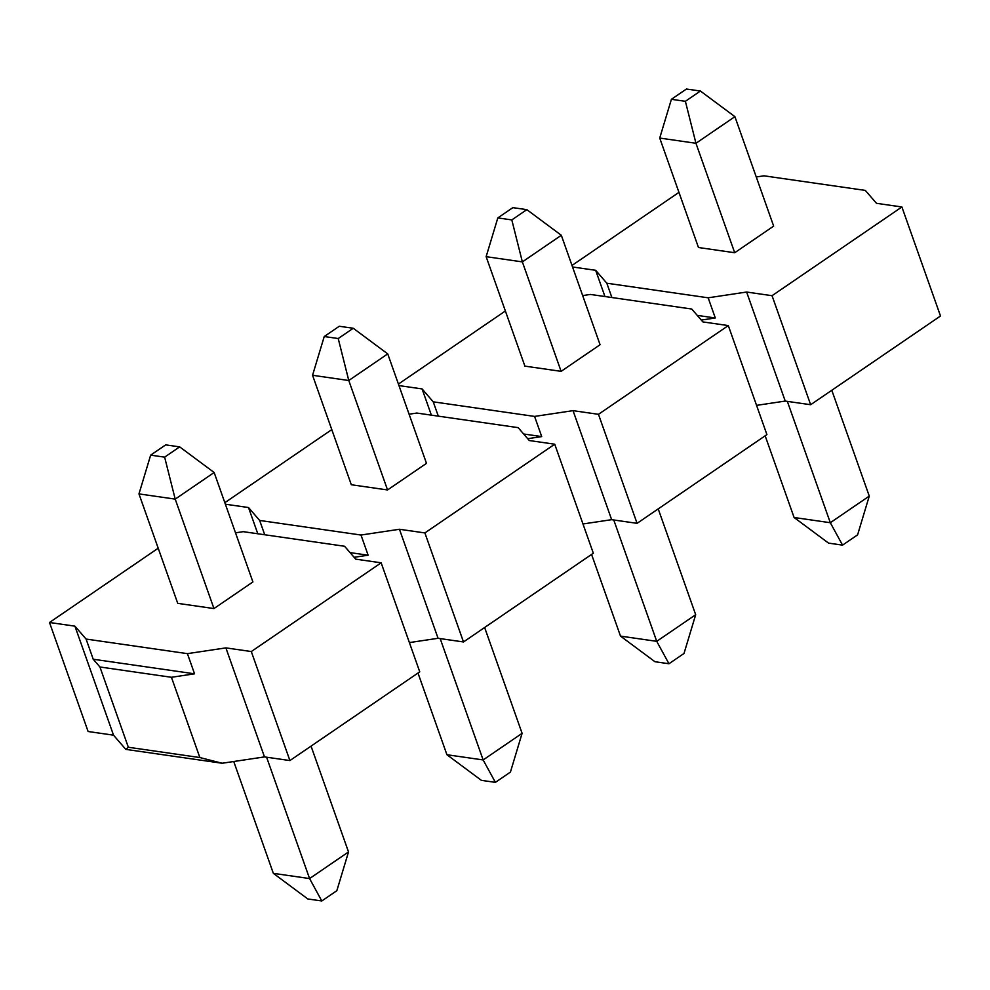 <?xml version="1.0" encoding="UTF-8"?>
<svg xmlns="http://www.w3.org/2000/svg" width="990" height="990" viewBox="0 0 990 990"><rect width="100%" height="100%" fill="white"/><g stroke="black" fill="none" stroke-linecap="round" stroke-linejoin="round"><path stroke-width="1.49" d="M311.046 746.126L348.517 851.945L309.573 878.563L273.339 873.341L307.816 898.97L321.8 900.974L336.835 890.703L348.517 851.945M214.149 472.502L252.908 581.947L213.964 608.565L177.73 603.356L138.971 493.899L150.653 455.14L165.689 444.869L179.673 446.874L214.149 472.502L175.205 499.121L164.637 457.145L150.653 455.14M233.739 761.508L273.339 873.341M266.595 757.214L309.573 878.563L321.8 900.974M179.673 446.874L164.637 457.145M138.971 493.899L175.205 499.121L213.964 608.565M484.63 627.511L522.101 733.33L483.145 759.949L446.923 754.726L481.4 780.355L495.384 782.36L510.419 772.089L522.101 733.33M387.733 353.888L426.492 463.345L387.548 489.951L351.314 484.741L312.555 375.284L324.237 336.526L339.273 326.255L353.257 328.259L387.733 353.888L348.777 380.507L338.221 338.531L324.237 336.526M417.99 673.039L446.923 754.726M440.179 638.6L483.145 759.949L495.384 782.36M353.257 328.259L338.221 338.531M312.555 375.284L348.777 380.507L387.548 489.951M658.214 508.897L695.685 614.716L656.729 641.334L620.507 636.112L654.984 661.741L668.968 663.745L684.003 653.474L695.685 614.716M561.318 235.274L600.076 344.73L561.12 371.349L524.898 366.127L486.139 256.67L497.821 217.911L512.857 207.64L526.841 209.645L561.318 235.274L522.361 261.892L511.805 219.916L497.821 217.911M591.575 554.425L620.507 636.112M613.763 519.985L656.729 641.334L668.968 663.745M526.841 209.645L511.805 219.916M486.139 256.67L522.361 261.892L561.12 371.349M831.798 390.283L869.27 496.101L830.313 522.72L794.091 517.498L828.568 543.126L842.552 545.131L857.587 534.86L869.27 496.101M734.902 116.659L773.66 226.116L734.704 252.735L698.482 247.512L659.724 138.055L671.406 99.297L686.441 89.026L700.413 91.031L734.902 116.659L695.945 143.278L685.389 101.314L671.406 99.297M765.159 435.81L794.091 517.498M787.347 401.371L830.313 522.72L842.552 545.131M700.413 91.031L685.389 101.314M659.724 138.055L695.945 143.278L734.704 252.735M381.15 562.815L419.748 671.839L289.909 760.568L264.478 756.904L225.881 647.881L251.299 651.544L381.15 562.815L355.719 559.152L344.57 546.257L243.231 531.667L235.509 532.818M187.407 653.648L194.547 673.819L93.221 659.229L86.081 639.057L187.407 653.648L225.881 647.881M194.547 673.819L171.431 677.284L99.928 666.988L93.221 659.229M171.431 677.284L199.856 757.548L128.341 747.252L125.804 749.38L222.144 763.253L199.856 757.548M264.478 756.904L222.144 763.253M99.928 666.988L128.341 747.252M125.804 749.38L113.528 735.174L88.11 731.511L49.5 622.487L158.202 548.212M86.081 639.057L74.918 626.15L113.528 735.174M74.918 626.15L49.5 622.487M251.299 651.544L289.909 760.568M554.722 444.201L593.332 553.224L463.493 641.953L438.063 638.29L399.453 529.266L424.883 532.929L554.722 444.201L529.304 440.538L518.154 427.643L416.815 413.053L409.093 414.204M264.726 534.761L259.652 520.443L360.991 535.033L368.132 555.204L350.052 552.606M368.132 555.204L354.123 557.308M438.063 638.29L409.39 642.584M399.453 529.266L360.991 535.033M259.652 520.443L248.502 507.536L257.796 533.759M248.502 507.536L225.386 504.207M424.883 532.929L463.493 641.953M224.841 502.673L331.786 429.598M728.306 325.586L766.916 434.61L637.077 523.339L611.647 519.676L573.037 410.652L598.467 414.315L728.306 325.586L702.888 321.923L691.738 309.029L590.399 294.438L582.677 295.589M438.31 416.147L433.236 401.829L534.575 416.419L541.716 436.59L523.636 433.991M541.716 436.59L527.707 438.694M611.647 519.676L582.974 523.97M573.037 410.652L534.575 416.419M433.236 401.829L422.087 388.921L431.38 415.144M422.087 388.921L398.97 385.593M598.467 414.315L637.077 523.339M398.425 384.058L505.37 310.984M901.89 206.972L940.5 315.996L810.649 404.724L785.231 401.074L746.621 292.038L772.052 295.701L901.89 206.972L876.472 203.309L865.322 190.414L763.983 175.824L756.261 176.975M611.894 297.532L606.821 283.214L708.159 297.804L715.3 317.976L697.22 315.377M715.3 317.976L701.279 320.079M785.231 401.074L756.558 405.368M746.621 292.038L708.159 297.804M606.821 283.214L595.671 270.307L604.952 296.53M595.671 270.307L572.542 266.978M772.052 295.701L810.649 404.724M572.01 265.444L678.954 192.369"/></g></svg>
